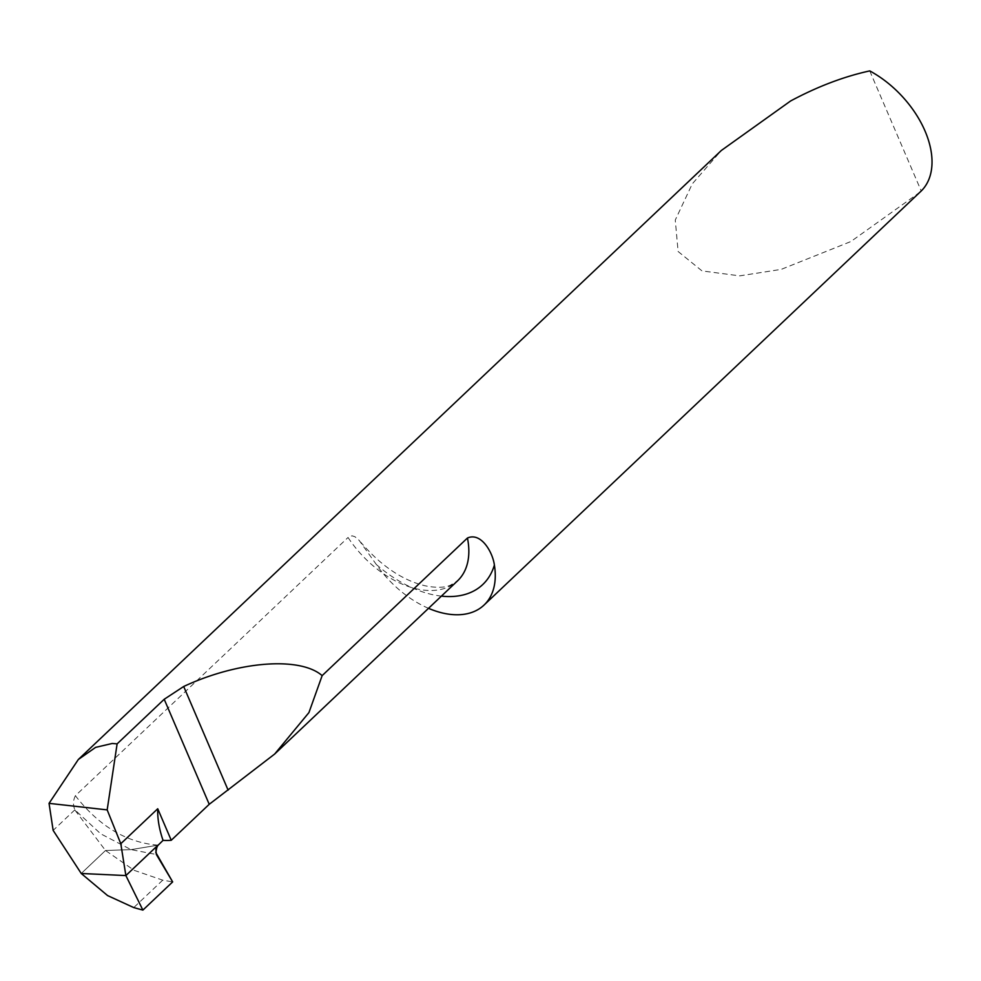 <?xml version="1.0" encoding="UTF-8"?>
<svg xmlns="http://www.w3.org/2000/svg" width="981" height="981" viewBox="0 0 981 981"><rect width="100%" height="100%" fill="white"/><g stroke="black" fill="none" stroke-linecap="round" stroke-linejoin="round"><path stroke-width="0.74" stroke-dasharray="4.91 3.68" d="M428.513 608.33A83.434 51.821 46.6 0 1 376.348 564.516L359.095 540.298L354.889 536.693L351.995 535.798L348.059 537.465A83.434 51.821 -133.4 0 0 457.612 580.777L450.242 585.289C444.479 587.766 436.14 587.95 425.214 585.816C402.418 580.335 380.947 565.829 360.812 542.297M869.742 70.902L921.22 191.001M920.092 192.068L850.846 241.547L781.195 269.383L739.735 275.857L702.016 270.915L678.116 251.504L675.259 220.038L692.279 183.864L721.378 150.449M75.39 795.714C73.048 800.422 72.876 805.131 74.863 809.828L100.638 833.776L131.037 849.632L157.99 845.156C126.586 842.667 99.056 826.186 75.39 795.714L348.059 537.465M74.863 809.828L53.146 830.404M157.99 845.156L131.037 849.632L105.507 850.502L81.239 873.482L105.507 850.502L134.189 870.343L162.723 880.165L172.656 881.907M75.096 810.343L105.507 850.502L131.037 849.632L156.359 854.512M441.413 596.117A103.459 64.268 46.6 0 1 376.348 564.516M162.723 880.165L133.759 907.584"/><path stroke-width="1.47" d="M157.733 808.749A100.123 62.195 46.6 0 0 163.054 840.361A83.434 51.821 -133.4 0 0 171.246 840.276L157.733 808.749L120.798 843.721L125.875 875.567L157.99 845.156L125.875 875.567L81.239 873.482L125.875 875.567L142.883 910.098L133.759 907.584L107.567 895.567L81.239 873.482L53.146 830.404L49.05 803.353L78.333 759.49L95.611 747.375L112.239 743.475L117.119 743.868L164.207 699.269L183.692 686.492C237.929 661.145 299.978 656.277 322.148 675.627L467.447 538.017C481.217 531.923 492.793 552.499 494.387 565.068A83.434 51.821 46.6 0 1 484.038 605.069A83.434 51.821 46.6 0 1 456.79 614.768A83.434 51.821 46.6 0 1 428.513 608.33M78.333 759.49L721.378 150.449L790.6 100.982C817.467 86.586 843.856 76.555 869.742 70.902A83.434 51.821 46.6 0 1 921.22 191.001L920.092 192.068M163.054 840.361L157.095 846.235L155.795 852.489L172.656 881.907L142.883 910.098M171.246 840.276L209.223 804.297L274.668 754.033L308.941 712.574L322.148 675.627M49.05 803.353L107.174 809.889L120.798 843.721M107.174 809.889L117.119 743.868M172.656 881.907L156.359 854.5L155.869 849.423L157.99 845.156L125.875 875.567L142.883 910.098L172.656 881.907M494.387 565.068A103.459 64.268 46.6 0 1 441.413 596.117M274.668 754.033L457.612 580.777A83.434 51.821 -133.4 0 0 467.447 538.017M209.223 804.297L164.207 699.269M228.119 790.146L183.692 686.492M919.994 192.153L484.038 605.069"/></g></svg>
